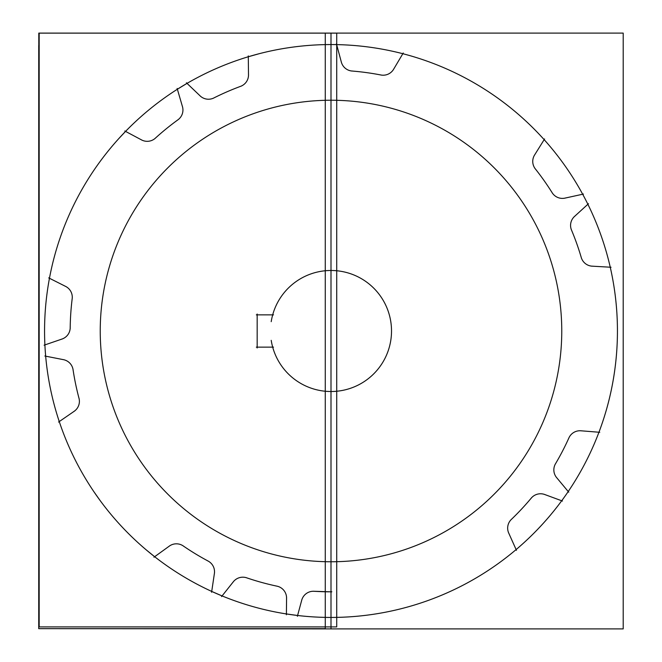 <?xml version="1.0" encoding="UTF-8"?>
<svg xmlns="http://www.w3.org/2000/svg" width="662" height="662" viewBox="0 0 662 662"><rect width="100%" height="100%" fill="white"/><g stroke="black" fill="none" stroke-linecap="round" stroke-linejoin="round"><path stroke-width="0.99" d="M331 628.9L331 33.1L331 628.9M327.202 270.601A60.515 60.515 0 0 1 391.515 331A60.515 60.515 0 0 1 327.202 391.399M313.01 45.124A286.439 286.439 0 0 1 617.439 331A286.439 286.439 0 0 1 313.01 616.876A286.439 286.439 0 0 0 617.439 331A286.439 286.439 0 0 0 313.01 45.124A286.439 286.439 0 0 1 617.439 331A286.439 286.439 0 0 1 313.01 616.876A286.439 286.439 0 0 0 617.439 331A286.439 286.439 0 0 0 313.01 45.124A286.439 286.439 0 0 1 617.439 331A286.439 286.439 0 0 1 313.01 616.876A286.439 286.439 0 0 0 617.439 331A286.439 286.439 0 0 0 313.01 45.124A286.439 286.439 0 0 1 617.439 331A286.439 286.439 0 0 1 313.01 616.876A286.439 286.439 0 0 0 617.439 331A286.439 286.439 0 0 0 313.01 45.124A286.439 286.439 0 0 1 617.439 331A286.439 286.439 0 0 1 313.01 616.876A286.439 286.439 0 0 0 617.439 331A286.439 286.439 0 0 0 313.01 45.124A286.439 286.439 0 0 1 617.439 331A286.439 286.439 0 0 1 313.01 616.876A286.439 286.439 0 0 0 617.439 331A286.439 286.439 0 0 0 313.01 45.124A286.439 286.439 0 0 1 617.439 331A286.439 286.439 0 0 1 313.01 616.876M393.187 69.973L403.241 53.01L393.187 69.973M393.989 68.567A12.106 12.106 0 0 1 380.087 74.806A12.106 12.106 0 0 0 393.989 68.567M351.241 70.966A260.828 260.828 0 0 1 381.668 75.145A260.828 260.828 0 0 0 351.241 70.966M352.854 71.066A12.106 12.106 0 0 1 341.153 61.309A12.106 12.106 0 0 0 352.854 71.066M336.437 43.833L341.542 62.873L336.437 43.833M508.383 532.331L516.451 550.329L508.383 532.331M509.07 533.795A12.106 12.106 0 0 1 511.991 518.842A12.106 12.106 0 0 0 509.07 533.795M531.768 497.493A260.828 260.828 0 0 1 510.807 519.943A260.828 260.828 0 0 0 531.768 497.493M530.759 498.751A12.106 12.106 0 0 1 545.48 494.82A12.106 12.106 0 0 0 530.759 498.751M562.468 501.051L543.965 494.233L562.468 501.051M623.207 628.9L325.274 628.9L325.274 33.1L623.207 33.1L623.207 628.9M598.961 432.228A286.439 286.439 0 0 0 610.248 267.2M316.51 100.69A230.765 230.765 0 0 1 561.765 331A230.765 230.765 0 0 1 316.51 561.31M544.586 138.97L534.151 155.694L544.586 138.97M535.889 169.555A12.106 12.106 0 0 1 535.028 154.337A12.106 12.106 0 0 0 535.889 169.555M534.863 168.305A260.828 260.828 0 0 1 552.571 193.395A260.828 260.828 0 0 0 534.863 168.305M565.787 197.913A12.106 12.106 0 0 1 551.736 192.005A12.106 12.106 0 0 0 565.787 197.913M564.214 198.286L583.47 194.057L564.214 198.286M588.477 203.714L573.913 217.004L588.477 203.714M571.844 230.815A12.106 12.106 0 0 1 575.129 215.936A12.106 12.106 0 0 0 571.844 230.815M571.198 229.333A260.828 260.828 0 0 1 581.484 258.279A260.828 260.828 0 0 0 571.198 229.333M592.986 266.19A12.106 12.106 0 0 1 581.054 256.715A12.106 12.106 0 0 0 592.986 266.19M591.373 266.124L611.051 267.249L591.373 266.124M599.764 432.294L580.111 430.722L599.764 432.294M568.608 438.641A12.106 12.106 0 0 1 581.724 430.879A12.106 12.106 0 0 0 568.608 438.641M569.246 437.152A260.828 260.828 0 0 1 555.112 464.426A260.828 260.828 0 0 0 569.246 437.152M557.181 478.237A12.106 12.106 0 0 1 555.964 463.044A12.106 12.106 0 0 0 557.181 478.237M556.13 477.012L568.741 492.164L556.13 477.012M623.207 45.546L623.207 628.66M325.265 626.906L325.274 628.66M271.213 321.658A60.515 60.515 0 0 1 363.926 280.225A60.515 60.515 0 0 1 363.926 381.775A60.515 60.515 0 0 1 271.213 340.342A60.515 60.515 0 0 0 363.926 381.775A60.515 60.515 0 0 0 363.926 280.225A60.515 60.515 0 0 0 271.213 321.658M345.49 100.69A230.765 230.765 0 0 0 100.235 331A230.765 230.765 0 0 0 345.49 561.31M39.174 626.906L336.718 626.906L336.718 33.141L39.174 33.141L39.174 626.906M286.58 597.289L286.398 614.791L286.58 597.289M248.283 55.914L248.515 75.7L248.283 55.914M348.99 45.124A286.439 286.439 0 0 0 44.561 331A286.439 286.439 0 0 0 348.99 616.876A286.439 286.439 0 0 1 44.561 331A286.439 286.439 0 0 1 348.99 45.124A286.439 286.439 0 0 0 44.561 331A286.439 286.439 0 0 0 348.99 616.876A286.439 286.439 0 0 1 44.561 331A286.439 286.439 0 0 1 348.99 45.124A286.439 286.439 0 0 0 44.561 331A286.439 286.439 0 0 0 348.99 616.876A286.439 286.439 0 0 1 44.561 331A286.439 286.439 0 0 1 348.99 45.124A286.439 286.439 0 0 0 44.561 331A286.439 286.439 0 0 0 348.99 616.876A286.439 286.439 0 0 1 44.561 331A286.439 286.439 0 0 1 348.99 45.124A286.439 286.439 0 0 0 44.561 331A286.439 286.439 0 0 0 348.99 616.876A286.439 286.439 0 0 1 44.561 331A286.439 286.439 0 0 1 348.99 45.124A286.439 286.439 0 0 0 44.561 331A286.439 286.439 0 0 0 348.99 616.876A286.439 286.439 0 0 1 44.561 331A286.439 286.439 0 0 1 348.99 45.124A286.439 286.439 0 0 0 44.561 331A286.439 286.439 0 0 0 348.99 616.876M286.406 613.947L297.602 615.486L286.406 613.947M145.88 549.592L154.643 556.717L145.88 549.592M222.084 595.924L211.724 591.431L222.084 595.924M100.285 500.77L93.772 491.543M118.87 138.515L125.557 131.399M259.173 53.713L248.291 56.758L259.173 53.713M177.375 89.238L187.023 83.371L177.375 89.238M297.379 616.305L301.93 599.4L297.379 616.305M315.021 591.365A12.106 12.106 0 0 0 301.524 601.03A12.106 12.106 0 0 1 315.021 591.365M313.341 591.224A260.828 260.828 0 0 0 331.844 591.82A260.828 260.828 0 0 1 313.341 591.224M314.177 591.282L331 591.828M38.793 628.66L325.274 628.9M38.793 45.546L38.793 33.1L325.274 33.1M256.326 347.136L273.514 347.136M257.17 314.02L257.17 347.98M273.514 314.864L256.326 314.864M286.53 598.969A12.106 12.106 0 0 0 276.145 586.019A12.106 12.106 0 0 1 286.53 598.969M245.933 577.562A260.828 260.828 0 0 0 277.8 586.342A260.828 260.828 0 0 1 245.933 577.562M247.514 578.133A12.106 12.106 0 0 0 232.842 582.436A12.106 12.106 0 0 1 247.514 578.133M221.563 596.586L233.868 581.095L221.563 596.586M39.174 45.546L38.727 45.546L39.174 45.546L38.727 45.546L39.174 45.546L38.727 45.546L39.174 45.546L38.727 45.546L38.727 628.66L325.265 628.66L38.727 628.66L38.727 45.546L38.727 628.66L325.265 628.66L38.727 628.66L38.727 45.546L38.727 628.66L325.265 628.66L38.727 628.66L38.727 45.546L38.727 628.66L325.265 628.66M239.793 86.606A12.106 12.106 0 0 0 248.465 74.012A12.106 12.106 0 0 1 239.793 86.606M241.382 86.052A260.828 260.828 0 0 0 213.156 98.315A260.828 260.828 0 0 1 241.382 86.052M199.519 95.27A12.106 12.106 0 0 0 214.645 97.537A12.106 12.106 0 0 1 199.519 95.27M200.718 96.453L186.411 82.791L200.718 96.453M142.272 140.303L124.812 131.002L142.272 140.303M140.799 139.483A12.106 12.106 0 0 0 155.967 137.588A12.106 12.106 0 0 1 140.799 139.483M178.624 119.317A260.828 260.828 0 0 0 154.743 138.739A260.828 260.828 0 0 1 178.624 119.317M177.242 120.277A12.106 12.106 0 0 0 182.191 105.812A12.106 12.106 0 0 1 177.242 120.277M177.135 88.435L182.687 107.418L177.135 88.435M153.965 557.214L169.993 545.62L153.965 557.214M183.937 546.448A12.106 12.106 0 0 0 168.645 546.63A12.106 12.106 0 0 1 183.937 546.448M182.563 545.471A260.828 260.828 0 0 0 208.869 561.459A260.828 260.828 0 0 1 182.563 545.471M214.24 574.351A12.106 12.106 0 0 0 207.363 560.697A12.106 12.106 0 0 1 214.24 574.351M214.513 572.696L211.6 592.258L214.513 572.696M48.698 277.883L66.374 286.787L48.698 277.883M72.05 299.547A12.106 12.106 0 0 0 64.851 286.05A12.106 12.106 0 0 1 72.05 299.547M72.29 297.875A260.828 260.828 0 0 0 70.189 328.584A260.828 260.828 0 0 1 72.29 297.875M61.21 339.283A12.106 12.106 0 0 0 70.18 326.904A12.106 12.106 0 0 1 61.21 339.283M62.816 338.77L44.097 345.183L62.816 338.77M74.856 410.837L58.562 422.058L74.856 410.837M73.449 411.764A12.106 12.106 0 0 0 78.745 397.423A12.106 12.106 0 0 1 73.449 411.764M72.944 368.908A260.828 260.828 0 0 0 79.208 399.045A260.828 260.828 0 0 1 72.944 368.908M73.168 370.579A12.106 12.106 0 0 0 62.592 359.524A12.106 12.106 0 0 1 73.168 370.579M44.842 356.015L64.255 359.822L44.842 356.015M535.359 168.934A12.106 12.106 0 0 1 534.582 155.007A12.106 12.106 0 0 0 535.359 168.934M331 343.504L331 551.281L331 343.504M331 331L331 100.624L331 331M331 49.451L331 248.498L331 49.451M331 516.12L331 561.715L331 516.12M331 568.228L331 598.961L331 568.228M331 568.915L331 555.526L331 568.915M331 90.487L331 325.348L331 90.487M331 375.594L331 439.916L331 375.594M331 450.276L331 507.357L331 450.276"/></g></svg>
